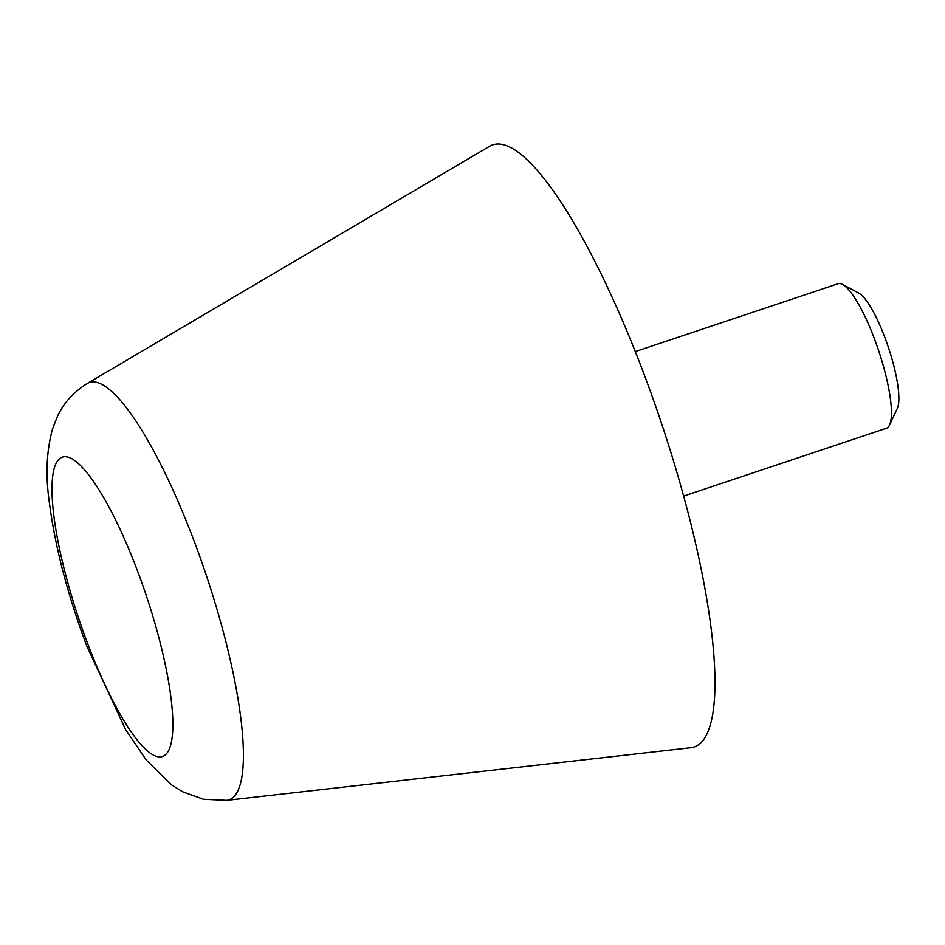 <?xml version="1.0" encoding="UTF-8"?>
<svg xmlns="http://www.w3.org/2000/svg" width="945" height="945" viewBox="0 0 945 945"><rect width="100%" height="100%" fill="white"/><g stroke="black" fill="none" stroke-linecap="round" stroke-linejoin="round"><path stroke-width="1.42" d="M489.545 146.298A317.473 71.749 71.5 0 1 650.16 390.722A317.473 71.749 71.5 0 1 704.12 738.907A317.473 71.749 71.5 0 1 690.736 747.755L226.623 800.368A220.02 49.719 71.5 0 0 235.896 794.237A220.02 49.719 71.5 0 0 193.938 540.599A220.02 49.719 71.5 0 0 87.188 383.528L489.545 146.298M635.3 351.575L838.097 283.736A76.191 17.223 71.5 0 1 842.55 284.445A76.191 17.223 71.5 0 1 878.602 350.536A76.191 17.223 71.5 0 1 889.576 425.014A76.191 17.223 71.5 0 1 888.843 426.313A76.191 17.223 71.5 0 1 886.445 428.25L683.637 496.09M842.55 284.445L858.804 293.104A62.453 14.116 71.5 0 1 888.359 347.276A62.453 14.116 71.5 0 1 897.348 408.323L889.576 425.014M137.368 570.532A157.85 35.674 71.5 0 1 167.466 752.492A157.85 35.674 71.5 0 1 87.483 643.12A157.85 35.674 71.5 0 1 57.373 461.148A157.85 35.674 71.5 0 1 137.368 570.532M87.188 383.528C73.356 392.21 63.374 403.302 57.243 416.816L52.447 429.207C46.553 450.824 45.466 474.886 49.199 501.393C54.893 546.115 67.414 594.299 86.739 645.943L125.661 729.599L146.203 760.028L171.364 784.763L182.692 791.804L203.435 799.269L226.623 800.368"/></g></svg>
